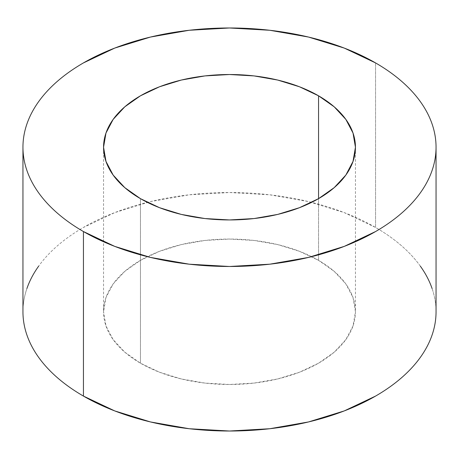 <?xml version="1.0" encoding="UTF-8"?>
<svg xmlns="http://www.w3.org/2000/svg" width="459" height="459" viewBox="0 0 459 459"><rect width="100%" height="100%" fill="white"/><g stroke="black" fill="none" stroke-linecap="round" stroke-linejoin="round"><path stroke-width="0.34" stroke-dasharray="2.29 1.72" d="M140.443 363.184L140.443 198.649L140.443 363.184L124.779 352.168L113.143 339.591L105.977 325.953L103.556 311.77A125.944 72.711 0 0 0 140.443 363.184A125.944 72.711 0 0 0 277.695 378.945A125.944 72.711 0 0 0 355.444 311.77L353.023 325.953L345.856 339.591L334.221 352.168L318.557 363.184L299.469 372.226L277.695 378.945L254.068 383.081L229.5 384.481L204.932 383.081L181.305 378.945L159.531 372.226L140.443 363.184M318.557 260.351A125.944 72.711 0 0 0 181.305 244.59A125.944 72.711 0 0 0 103.556 311.77L105.977 297.581L113.143 283.943L124.779 271.372L140.443 260.351L159.531 251.308L181.305 244.59L204.932 240.453L229.5 239.053L254.068 240.453L277.695 244.59L299.469 251.308L318.557 260.351L334.221 271.372L345.856 283.943L353.023 297.581L355.444 311.77A125.944 72.711 0 0 0 318.557 260.351L318.557 198.649L318.557 260.351M432.08 288.504C434.725 296.181 436.05 303.938 436.05 311.77A206.55 119.248 0 0 0 375.554 227.446L375.554 62.912L375.554 227.446L344.256 212.615L308.546 201.593L269.794 194.811L229.5 192.516L189.206 194.811L150.454 201.593L114.744 212.615L83.446 227.446C73.859 232.983 65.293 239.007 57.759 245.513C50.226 252.025 43.863 258.899 38.671 266.134M420.329 266.134C415.137 258.899 408.774 252.025 401.241 245.513C393.707 239.007 385.141 232.983 375.554 227.446A206.55 119.248 0 0 0 150.454 201.593A206.55 119.248 0 0 0 22.95 311.77C22.95 303.938 24.275 296.181 26.92 288.504M103.556 147.23L103.556 311.77M355.444 147.23L355.444 311.77"/><path stroke-width="0.69" d="M140.443 198.649A125.944 72.711 180 0 1 103.556 147.23A125.944 72.711 180 0 1 181.305 80.055A125.944 72.711 180 0 1 318.557 95.816L318.557 198.649L299.469 207.692L277.695 214.41L254.068 218.547L229.5 219.947L204.932 218.547L181.305 214.41L159.531 207.692L140.443 198.649L124.779 187.628L113.143 175.057L105.977 161.419L103.556 147.23L105.977 133.047L113.143 119.409L124.779 106.832L140.443 95.816L159.531 86.774L181.305 80.055L204.932 75.919L229.5 74.519L254.068 75.919L277.695 80.055L299.469 86.774L318.557 95.816L334.221 106.832L345.856 119.409L353.023 133.047L355.444 147.23L353.023 161.419L345.856 175.057L334.221 187.628L318.557 198.649L318.557 95.816A125.944 72.711 180 0 1 355.444 147.23A125.944 72.711 180 0 1 277.695 214.41A125.944 72.711 180 0 1 140.443 198.649M436.05 147.23C436.05 155.062 434.725 162.819 432.08 170.496C429.435 178.178 425.516 185.631 420.329 192.866C415.137 200.101 408.774 206.975 401.241 213.487C393.707 219.993 385.141 226.017 375.554 231.554L344.256 246.385L308.546 257.407L269.794 264.189L229.5 266.484L189.206 264.189L150.454 257.407L114.744 246.385L83.446 231.554A206.55 119.248 180 0 1 22.95 147.23A206.55 119.248 180 0 1 150.454 37.059A206.55 119.248 180 0 1 375.554 62.912A206.55 119.248 180 0 1 436.05 147.23C436.05 139.404 434.725 131.647 432.08 123.97C429.435 116.288 425.516 108.829 420.329 101.6C415.137 94.365 408.774 87.491 401.241 80.979C393.707 74.473 385.141 68.448 375.554 62.912L344.256 48.08L308.546 37.059L269.794 30.271L229.5 27.982L189.206 30.271L150.454 37.059L114.744 48.08L83.446 62.912C73.859 68.448 65.293 74.473 57.759 80.979C50.226 87.491 43.863 94.365 38.671 101.6C33.484 108.829 29.565 116.288 26.92 123.97C24.275 131.647 22.95 139.404 22.95 147.23C22.95 155.062 24.275 162.819 26.92 170.496C29.565 178.178 33.484 185.631 38.671 192.866C43.863 200.101 50.226 206.975 57.759 213.487C65.293 219.993 73.859 226.017 83.446 231.554L83.446 396.088A206.55 119.248 0 0 1 22.95 311.77C22.95 319.596 24.275 327.353 26.92 335.03C29.565 342.712 33.484 350.171 38.671 357.4C43.863 364.635 50.226 371.509 57.759 378.021C65.293 384.527 73.859 390.552 83.446 396.088A206.55 119.248 0 0 0 308.546 421.941A206.55 119.248 0 0 0 436.05 311.77L436.05 147.23A206.55 119.248 180 0 1 308.546 257.407A206.55 119.248 180 0 1 83.446 231.554L83.446 396.088L114.744 410.92L150.454 421.941L189.206 428.729L229.5 431.018L269.794 428.729L308.546 421.941L344.256 410.92L375.554 396.088C385.141 390.552 393.707 384.527 401.241 378.021C408.774 371.509 415.137 364.635 420.329 357.4C425.516 350.171 429.435 342.712 432.08 335.03C434.725 327.353 436.05 319.596 436.05 311.77M432.08 288.504C429.435 280.822 425.516 273.369 420.329 266.134M38.671 266.134C33.484 273.369 29.565 280.822 26.92 288.504M22.95 311.77L22.95 147.23"/></g></svg>
